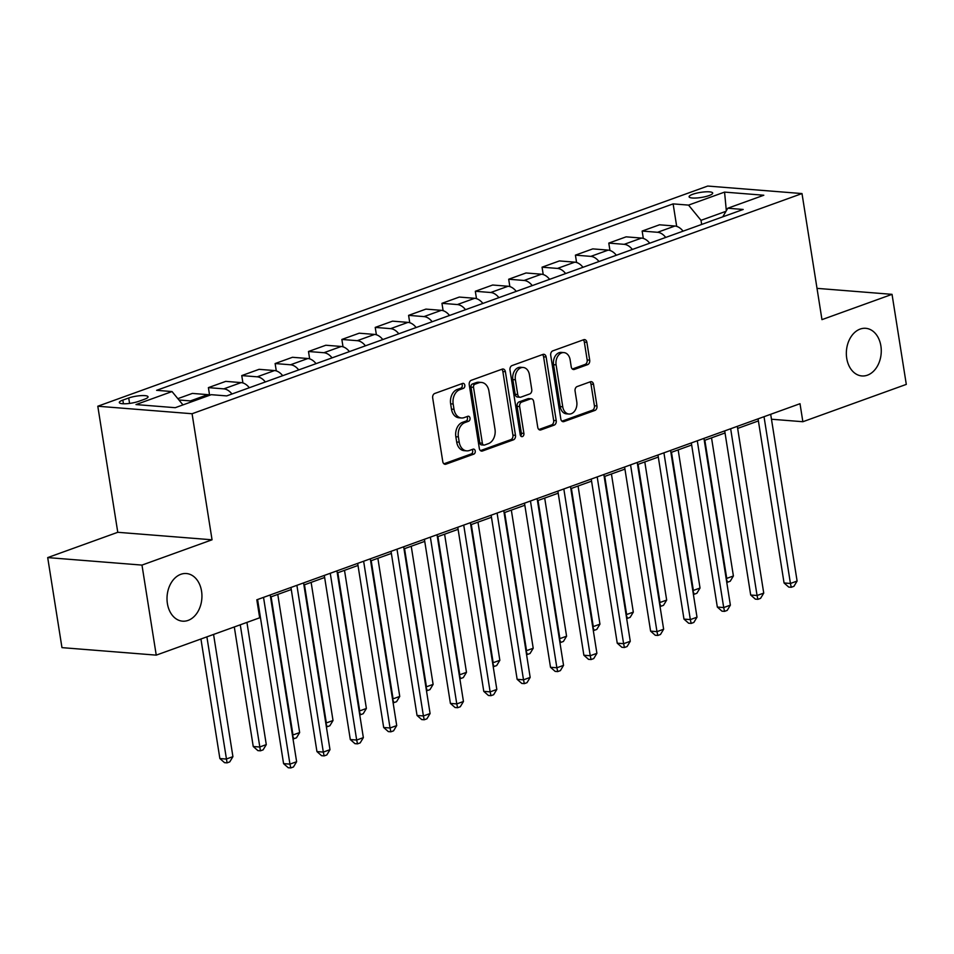 <?xml version="1.0" encoding="UTF-8"?>
<svg xmlns="http://www.w3.org/2000/svg" width="954" height="954" viewBox="0 0 954 954"><rect width="100%" height="100%" fill="white"/><g stroke="black" fill="none" stroke-linecap="round" stroke-linejoin="round"><path stroke-width="1.43" d="M464.813 385.237A2.564 1.872 94.6 0 0 463.179 383.341A2.564 1.872 94.6 0 0 462.595 383.425L434.75 393.477A3.661 2.671 94.6 0 0 432.687 397.961L442.775 461.593A3.661 2.671 94.6 0 0 445.101 464.3A3.661 2.671 94.6 0 0 445.947 464.181L473.792 454.14A2.564 1.872 94.6 0 0 475.235 451.003A2.564 1.872 94.6 0 0 473.601 449.107A2.564 1.872 94.6 0 0 473.005 449.191L469.404 450.491A11.734 8.55 94.6 0 1 466.673 450.86A11.734 8.55 94.6 0 1 459.22 442.203L458.385 436.896A11.734 8.55 94.6 0 1 464.98 422.562L468.581 421.251A2.564 1.872 94.6 0 0 470.024 418.114A2.564 1.872 94.6 0 0 468.39 416.218A2.564 1.872 94.6 0 0 467.794 416.302L464.193 417.602A11.734 8.55 94.6 0 1 461.474 417.983A11.734 8.55 94.6 0 1 454.021 409.326L453.174 404.019A11.734 8.55 94.6 0 1 459.768 389.673L463.37 388.373A2.564 1.872 94.6 0 0 464.813 385.237M461.474 417.983L458.922 417.78A11.734 8.55 94.6 0 1 451.469 409.123L450.634 403.816A11.734 8.55 94.6 0 1 457.216 389.471L460.83 388.171A2.564 1.872 94.6 0 0 462.261 385.034A2.564 1.872 94.6 0 0 461.712 383.746M443.908 463.799L471.24 453.937A2.564 1.872 94.6 0 0 472.683 450.801A2.564 1.872 94.6 0 0 472.135 449.501M466.673 450.86L464.133 450.658A11.734 8.55 94.6 0 1 456.68 442L455.833 436.693A11.734 8.55 94.6 0 1 462.428 422.36L466.029 421.048A2.564 1.872 94.6 0 0 467.472 417.912A2.564 1.872 94.6 0 0 466.923 416.624M846.723 358.299A23.898 17.422 94.6 0 0 861.903 375.948A23.898 17.422 94.6 0 0 880.888 345.968A23.898 17.422 94.6 0 0 865.695 328.307A23.898 17.422 94.6 0 0 846.723 358.299M167.391 603.512A23.898 17.422 94.6 0 0 182.584 621.173A23.898 17.422 94.6 0 0 201.556 591.182A23.898 17.422 94.6 0 0 186.376 573.533A23.898 17.422 94.6 0 0 167.391 603.512M692.747 194.27A11.949 2.564 -9 0 0 689.098 196.798A11.949 2.564 -9 0 0 696.432 198.003A11.949 2.564 -9 0 0 709.049 195.57A11.949 2.564 -9 0 0 712.698 193.054A11.949 2.564 -9 0 0 705.352 191.849A11.949 2.564 -9 0 0 692.747 194.27M587.652 364.631A3.661 2.671 94.6 0 0 589.703 360.147L586.877 342.295A3.661 2.671 94.6 0 0 584.552 339.588A3.661 2.671 94.6 0 0 583.705 339.707L552.783 350.869A3.661 2.671 94.6 0 0 550.72 355.353L560.809 418.985A3.661 2.671 94.6 0 0 563.134 421.692A3.661 2.671 94.6 0 0 563.981 421.573L594.902 410.423A3.661 2.671 94.6 0 0 596.966 405.939L593.543 384.367A3.661 2.671 94.6 0 0 591.218 381.66A3.661 2.671 94.6 0 0 590.359 381.779L577.134 386.561A3.661 2.671 94.6 0 0 575.071 391.033L576.765 401.729A9.802 7.143 94.6 0 1 568.978 414.036A9.802 7.143 94.6 0 1 562.753 406.798L556.11 364.893A9.802 7.143 94.6 0 1 563.897 352.598A9.802 7.143 94.6 0 1 570.134 359.837L571.231 366.825A3.661 2.671 94.6 0 0 573.569 369.532A3.661 2.671 94.6 0 0 574.415 369.413L587.652 364.631L585.1 364.428A3.661 2.671 94.6 0 0 587.163 359.944L584.337 342.092A3.661 2.671 94.6 0 0 583.192 339.886M821.966 319.638L892.038 294.345L906.3 384.39L802.863 421.728L800.012 403.709L256.817 599.792L259.679 617.798L156.241 655.136L141.979 565.09L212.05 539.797L192.076 413.738L802.004 193.567L821.966 319.638M505.393 371.714A3.661 2.671 94.6 0 0 503.068 369.007A3.661 2.671 94.6 0 0 502.221 369.126L471.3 380.288A3.661 2.671 94.6 0 0 469.237 384.76L479.325 448.404A3.661 2.671 94.6 0 0 481.651 451.111A3.661 2.671 94.6 0 0 482.497 450.992L513.419 439.83A3.661 2.671 94.6 0 0 515.482 435.346L505.393 371.714L502.853 371.511A3.661 2.671 94.6 0 0 501.709 369.305M512.048 365.573L542.957 354.411A3.661 2.671 94.6 0 1 543.804 354.292A3.661 2.671 94.6 0 1 546.141 357.011L556.218 420.642A3.661 2.671 94.6 0 1 554.155 425.126L540.93 429.896A3.661 2.671 94.6 0 1 540.071 430.015A3.661 2.671 94.6 0 1 537.746 427.309L533.656 401.503A3.661 2.671 94.6 0 0 531.33 398.796A3.661 2.671 94.6 0 0 530.484 398.915L521.707 402.075A3.661 2.671 94.6 0 0 519.644 406.559L523.901 433.426A2.564 1.872 94.6 0 1 521.862 436.646A2.564 1.872 94.6 0 1 520.228 434.75L509.985 370.057A3.661 2.671 94.6 0 1 512.048 365.573M138.64 401.36L144.519 399.249A11.579 2.492 -9 0 0 148.049 396.804A11.579 2.492 -9 0 0 140.942 395.636A11.579 2.492 -9 0 0 128.718 397.985L122.839 400.108A11.579 2.492 -9 0 0 119.31 402.552A11.579 2.492 -9 0 0 126.417 403.721A11.579 2.492 -9 0 0 138.64 401.36M192.076 413.738L97.797 406.225L707.725 186.054L802.004 193.567M676.684 226.372L673.119 203.882L156.611 390.329L172.03 391.557L135.993 404.568L175.238 407.692L211.275 394.682L226.682 395.91L743.19 209.463L727.771 208.234L722.774 216.832M673.119 203.882L688.538 205.11L724.563 192.1L763.808 195.236L727.771 208.234M212.05 539.797L117.771 532.296L47.7 557.589L141.979 565.09M47.7 557.589L61.962 647.635L156.241 655.136M892.038 294.345L817.018 288.358M117.771 532.296L97.797 406.225M771.476 419.223L802.863 421.728M257.151 601.879L257.914 601.592M270.531 597.037L291.28 589.548M303.897 584.993L324.646 577.504M337.263 572.949L358.012 565.46M370.629 560.904L391.378 553.415M403.995 548.86L424.745 541.371M437.361 536.816L458.111 529.327M470.727 524.772L491.477 517.283M504.094 512.727L524.843 505.238M537.46 500.683L558.209 493.194M570.826 488.639L591.575 481.15M604.192 476.595L624.942 469.106M637.558 464.55L658.308 457.061M670.924 452.506L691.662 445.017M704.29 440.462L725.028 432.973M737.657 428.418L758.394 420.929M725.982 211.311L701.011 220.326L701.655 224.452M172.03 391.557L182.965 404.901M178.947 399.988L190.442 400.907A14.93 9.707 70.2 0 1 192.66 401.407M210.011 395.135A14.93 9.707 70.2 0 0 207.793 394.646L192.374 393.418L177.849 398.653M209.558 394.992L208.389 387.634L223.808 388.862A14.93 9.707 70.2 0 1 231.965 394.002M249.316 387.741A14.93 9.707 70.2 0 0 241.159 382.602L225.74 381.373L208.389 387.634M242.924 382.948L241.756 375.59L257.175 376.818A14.93 9.707 70.2 0 1 265.331 381.958M282.682 375.697A14.93 9.707 70.2 0 0 274.525 370.557L259.106 369.329L241.756 375.59M276.29 370.903L275.122 363.546L290.541 364.774A14.93 9.707 70.2 0 1 298.697 369.913M316.048 363.653A14.93 9.707 70.2 0 0 307.892 358.513L292.473 357.285L275.122 363.546M309.656 358.859L308.488 351.501L323.907 352.73A14.93 9.707 70.2 0 1 332.064 357.869M349.414 351.609A14.93 9.707 70.2 0 0 341.258 346.469L325.839 345.241L308.488 351.501M343.023 346.815L341.854 339.457L357.273 340.685A14.93 9.707 70.2 0 1 365.43 345.825M382.781 339.564A14.93 9.707 70.2 0 0 374.624 334.425L359.205 333.196L341.854 339.457M376.389 334.771L375.22 327.413L390.639 328.641A14.93 9.707 70.2 0 1 398.796 333.781M416.147 327.52A14.93 9.707 70.2 0 0 407.99 322.38L392.571 321.152L375.22 327.413M409.755 322.726L408.586 315.369L424.005 316.597A14.93 9.707 70.2 0 1 432.162 321.736M449.513 315.476A14.93 9.707 70.2 0 0 441.356 310.336L425.937 309.108L408.586 315.369M443.121 310.682L441.952 303.324L457.371 304.553A14.93 9.707 70.2 0 1 465.528 309.692M482.879 303.432A14.93 9.707 70.2 0 0 474.722 298.292L459.303 297.064L441.952 303.324M476.487 298.638L475.319 291.28L490.738 292.508A14.93 9.707 70.2 0 1 498.894 297.648M516.245 291.387A14.93 9.707 70.2 0 0 508.088 286.248L492.669 285.019L475.319 291.28M509.853 286.594L508.685 279.236L524.104 280.464A14.93 9.707 70.2 0 1 532.26 285.604M549.611 279.343A14.93 9.707 70.2 0 0 541.455 274.203L526.036 272.975L508.685 279.236M543.22 274.549L542.051 267.192L557.47 268.42A14.93 9.707 70.2 0 1 565.627 273.559M582.977 267.299A14.93 9.707 70.2 0 0 574.821 262.159L559.402 260.931L542.051 267.192M576.586 262.505L575.417 255.147L590.836 256.376A14.93 9.707 70.2 0 1 598.993 261.515M616.344 255.255A14.93 9.707 70.2 0 0 608.187 250.115L592.768 248.887L575.417 255.147M609.952 250.461L608.783 243.103L624.202 244.331A14.93 9.707 70.2 0 1 632.359 249.471M649.71 243.21A14.93 9.707 70.2 0 0 641.553 238.071L626.134 236.842L608.783 243.103M643.318 238.417L642.149 231.059L657.568 232.287A14.93 9.707 70.2 0 1 665.725 237.427M683.076 231.166A14.93 9.707 70.2 0 0 674.919 226.026L659.5 224.798L642.149 231.059M701.011 220.326L688.538 205.11M724.563 192.1L726.328 210.727M480.458 450.61L510.867 439.627A3.661 2.671 94.6 0 0 512.93 435.143L502.853 371.511M474.961 384.188A2.564 1.872 94.6 0 0 473.53 387.324L482.366 443.193A2.564 1.872 94.6 0 0 484 445.089A2.564 1.872 94.6 0 0 484.596 445.005L488.4 443.634A11.734 8.55 94.6 0 0 494.995 429.288L488.937 391.104A11.734 8.55 94.6 0 0 481.484 382.447A11.734 8.55 94.6 0 0 478.765 382.816L474.961 384.188L472.421 383.985A2.564 1.872 94.6 0 0 470.978 387.121L473.53 387.324M484 445.089L481.448 444.886A2.564 1.872 94.6 0 1 479.826 442.99L470.978 387.121M481.484 382.447L478.944 382.244A11.734 8.55 94.6 0 0 476.213 382.614L478.765 382.816M472.421 383.985L476.213 382.614M538.891 429.515L551.615 424.924A3.661 2.671 94.6 0 0 553.666 420.44L543.589 356.808A3.661 2.671 94.6 0 0 542.456 354.602M531.33 398.796L528.778 398.593A3.661 2.671 94.6 0 0 527.932 398.712L519.155 401.872A3.661 2.671 94.6 0 0 517.092 406.356L521.349 433.223L523.901 433.426M520.645 435.859A2.564 1.872 94.6 0 0 521.349 433.223M529.422 374.719A9.802 7.143 94.6 0 0 523.186 367.481A9.802 7.143 94.6 0 0 515.398 379.775L517.736 394.539A3.661 2.671 94.6 0 0 520.061 397.246A3.661 2.671 94.6 0 0 520.92 397.126L529.697 393.966A3.661 2.671 94.6 0 0 531.76 389.482L529.422 374.719M523.186 367.481L520.634 367.278A9.802 7.143 94.6 0 0 512.847 379.573L515.398 379.775M520.061 397.246L517.521 397.043A3.661 2.671 94.6 0 1 515.196 394.336L512.847 379.573M572.376 369.019L585.1 364.428M563.897 352.598L561.357 352.396A9.802 7.143 94.6 0 0 553.57 364.69L556.11 364.893M568.978 414.036L566.426 413.833A9.802 7.143 94.6 0 1 560.201 406.595L553.57 364.69M561.942 421.191L592.351 410.22A3.661 2.671 94.6 0 0 594.414 405.736L590.991 384.164A3.661 2.671 94.6 0 0 589.858 381.958M200.936 639.001L219.873 758.549L226.241 759.062L232.919 756.653L213.565 634.446M206.887 636.855L227.076 762.866L224.536 762.663L219.873 758.549M232.919 756.653L229.747 761.9L227.076 762.866M257.58 599.517L283.577 763.629L289.944 764.13L263.531 597.371M296.622 761.721L293.45 766.98L290.779 767.946L289.944 764.13L296.622 761.721L270.209 594.962M290.779 767.946L288.227 767.743L283.577 763.629M234.302 626.957L253.239 746.505L259.607 747.018L266.285 744.609L246.931 622.402M240.253 624.81L260.442 750.822L257.89 750.619L253.239 746.505M266.285 744.609L263.113 749.856L260.442 750.822M271.103 596.834L292.973 734.974L299.651 732.565L277.769 594.425M292.377 734.926L293.808 738.778L292.973 738.718M299.651 732.565L296.479 737.812L293.808 738.778M304.469 584.79L326.34 722.929L333.018 720.52L311.135 582.381M325.743 722.882L327.174 726.733L326.34 726.674M333.018 720.52L329.846 725.767L327.174 726.733M290.946 587.473L316.943 751.585L323.311 752.086L296.897 585.327M329.989 749.677L326.817 754.936L324.145 755.902L323.311 752.086L329.989 749.677L303.575 582.918M324.145 755.902L321.593 755.699L316.943 751.585M324.312 575.429L350.309 739.541L356.677 740.042L330.263 573.282M363.355 737.633L360.183 742.892L357.511 743.858L356.677 740.042L363.355 737.633L336.941 570.874M357.511 743.858L354.96 743.655L350.309 739.541M357.678 563.385L383.675 727.497L390.043 727.997L363.629 561.238M396.721 725.589L393.549 730.847L390.878 731.813L390.043 727.997L396.721 725.589L370.307 558.829M390.878 731.813L388.326 731.611L383.675 727.497M337.835 572.746L359.706 710.885L366.384 708.476L344.501 570.337M359.109 710.837L360.54 714.689L359.706 714.629M366.384 708.476L363.212 713.723L360.54 714.689M391.045 551.34L417.041 715.452L423.409 715.953L396.995 549.194M430.087 713.544L426.915 718.803L424.244 719.769L423.409 715.953L430.087 713.544L403.673 546.785M424.244 719.769L421.692 719.566L417.041 715.452M371.201 560.702L393.072 698.841L399.75 696.432L377.867 558.293M392.476 698.793L393.907 702.645L393.072 702.585M399.75 696.432L396.578 701.679L393.907 702.645M404.556 548.657L426.438 686.797L433.116 684.388L411.234 546.248M425.842 686.749L427.273 690.601L426.438 690.541M433.116 684.388L429.944 689.635L427.273 690.601M437.922 536.613L459.804 674.752L466.482 672.343L444.6 534.204M459.208 674.705L460.639 678.556L459.804 678.497M466.482 672.343L463.31 677.59L460.639 678.556M471.288 524.569L493.17 662.708L499.848 660.299L477.966 522.16M492.574 662.66L494.005 666.512L493.17 666.452M499.848 660.299L496.676 665.546L494.005 666.512M504.654 512.525L526.536 650.664L533.214 648.255L511.332 510.116M525.94 650.616L527.371 654.468L526.536 654.408M533.214 648.255L530.042 653.502L527.371 654.468M424.411 539.296L450.407 703.408L456.775 703.909L430.361 537.15M463.453 701.5L460.281 706.759L457.61 707.725L456.775 703.909L463.453 701.5L437.039 534.741M457.61 707.725L455.058 707.522L450.407 703.408M457.777 527.252L483.773 691.364L490.141 691.865L463.727 525.105M496.819 689.456L493.647 694.715L490.976 695.681L490.141 691.865L496.819 689.456L470.405 522.697M490.976 695.681L488.424 695.478L483.773 691.364M491.143 515.208L517.14 679.32L523.507 679.82L497.094 513.061M530.174 677.412L527.013 682.67L524.342 683.636L523.507 679.82L530.174 677.412L503.772 510.652M524.342 683.636L521.79 683.434L517.14 679.32M524.509 503.163L550.506 667.275L556.874 667.776L530.46 501.017M563.54 665.367L560.38 670.626L557.708 671.592L556.874 667.776L563.54 665.367L537.138 498.608M557.708 671.592L555.156 671.389L550.506 667.275M557.875 491.119L583.872 655.231L590.24 655.732L563.826 488.973M596.906 653.323L593.734 658.582L591.075 659.548L590.24 655.732L596.906 653.323L570.504 486.564M591.075 659.548L588.523 659.345L583.872 655.231M538.02 500.48L559.903 638.62L566.581 636.211L544.698 498.071M559.294 638.572L560.737 642.424L559.903 642.364M566.581 636.211L563.409 641.458L560.737 642.424M591.241 479.075L617.238 643.187L623.606 643.688L597.192 476.928M630.272 641.279L627.1 646.538L624.441 647.504L623.606 643.688L630.272 641.279L603.858 474.52M624.441 647.504L621.889 647.301L617.238 643.187M571.386 488.436L593.269 626.575L599.947 624.166L578.064 486.027M592.661 626.528L594.103 630.379L593.269 630.32M599.947 624.166L596.775 629.413L594.103 630.379M624.608 467.031L650.604 631.143L656.972 631.643L630.558 464.884M663.638 629.235L660.466 634.493L657.807 635.459L656.972 631.643L663.638 629.235L637.224 462.475M657.807 635.459L655.255 635.257L650.604 631.143M604.753 476.392L626.635 614.531L633.313 612.122L611.431 473.983M626.027 614.483L627.47 618.335L626.635 618.275M633.313 612.122L630.141 617.369L627.47 618.335M657.974 454.986L683.97 619.098L690.338 619.599L663.924 452.84M697.004 617.19L693.832 622.449L691.173 623.415L690.338 619.599L697.004 617.19L670.59 450.431M691.173 623.415L688.621 623.212L683.97 619.098M638.119 464.348L660.001 602.487L666.667 600.078L644.797 461.939M659.393 602.439L660.836 606.291L660.001 606.231M666.667 600.078L663.507 605.325L660.836 606.291M691.34 442.942L717.325 607.054L723.704 607.555L697.291 440.796M730.37 605.146L727.198 610.405L724.527 611.371L723.704 607.555L730.37 605.146L703.957 438.387M724.527 611.371L721.987 611.168L717.325 607.054M671.485 452.303L693.367 590.443L700.033 588.034L678.163 449.894M692.759 590.395L694.202 594.247L693.367 594.187M700.033 588.034L696.861 593.281L694.202 594.247M724.706 430.898L750.691 595.01L757.071 595.511L730.657 428.751M763.737 593.102L760.565 598.361L757.893 599.327L757.071 595.511L763.737 593.102L737.323 426.343M757.893 599.327L755.353 599.124L750.691 595.01M704.851 440.259L726.733 578.398L733.399 575.989L711.529 437.85M726.125 578.351L727.568 582.202L726.733 582.143M733.399 575.989L730.227 581.236L727.568 582.202M758.072 418.854L784.057 582.966L790.437 583.466L764.023 416.707M797.103 581.058L793.931 586.316L791.26 587.282L790.437 583.466L797.103 581.058L770.689 414.298M791.26 587.282L788.719 587.08L784.057 582.966M207.793 394.646L190.442 400.907M241.159 382.602L223.808 388.862M274.525 370.557L257.175 376.818M307.892 358.513L290.541 364.774M341.258 346.469L323.907 352.73M374.624 334.425L357.273 340.685M407.99 322.38L390.639 328.641M441.356 310.336L424.005 316.597M474.722 298.292L457.371 304.553M508.088 286.248L490.738 292.508M541.455 274.203L524.104 280.464M574.821 262.159L557.47 268.42M608.187 250.115L590.836 256.376M641.553 238.071L624.202 244.331M674.919 226.026L657.568 232.287M123.424 403.781L122.839 400.108M129.577 403.411L128.718 397.985M457.216 389.471L459.768 389.673M450.634 403.816L453.174 404.019M451.469 409.123L454.021 409.326M466.029 421.048L468.581 421.251M462.428 422.36L464.98 422.562M455.833 436.693L458.385 436.896M456.68 442L459.22 442.203M471.24 453.937L473.792 454.14M444.278 464.049L445.947 464.181M460.83 388.171L463.37 388.373M512.93 435.143L515.482 435.346M510.867 439.627L513.419 439.83M480.828 450.86L482.497 450.992M479.826 442.99L482.366 443.193M543.589 356.808L546.141 357.011M553.666 420.44L556.218 420.642M551.615 424.924L554.155 425.126M539.248 429.765L540.93 429.896M527.932 398.712L530.484 398.915M519.155 401.872L521.707 402.075M517.092 406.356L519.644 406.559M515.196 394.336L517.736 394.539M572.746 369.281L574.415 369.413M560.201 406.595L562.753 406.798M590.991 384.164L593.543 384.367M594.414 405.736L596.966 405.939M592.351 410.22L594.902 410.423M562.311 421.441L563.981 421.573M584.337 342.092L586.877 342.295M587.163 359.944L589.703 360.147"/></g></svg>
